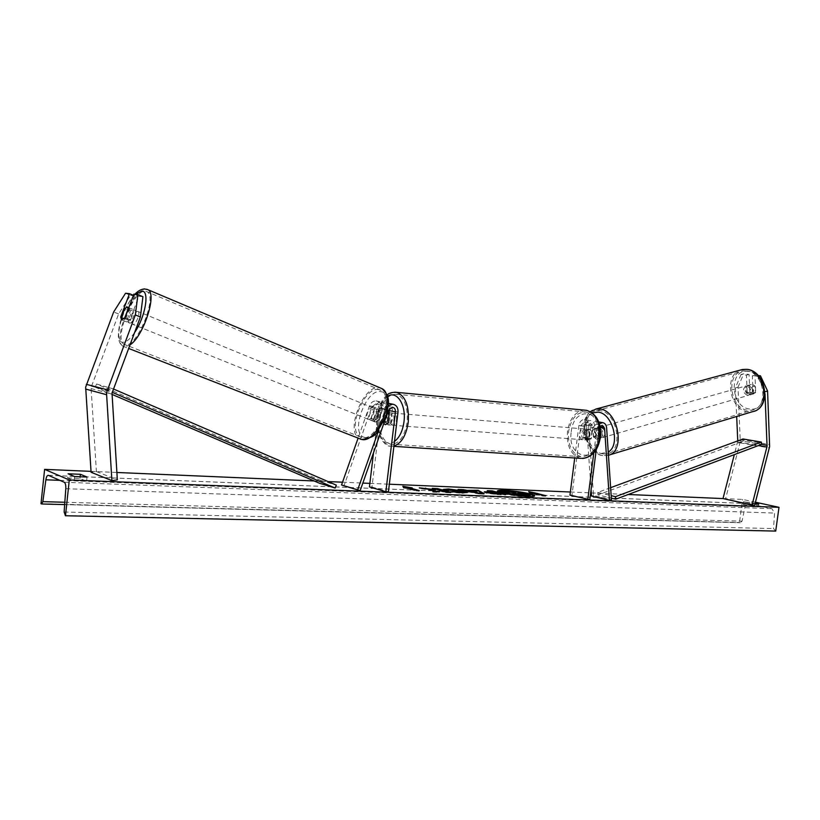 <?xml version="1.0" encoding="UTF-8"?>
<svg xmlns="http://www.w3.org/2000/svg" width="820" height="820" viewBox="0 0 820 820"><rect width="100%" height="100%" fill="white"/><g stroke="black" fill="none" stroke-linecap="round" stroke-linejoin="round"><path stroke-width="0.61" stroke-dasharray="4.1 3.07" d="M764.968 391.724L757.823 376.482L752.34 375.837L753.078 393.046L750.197 394.553L747.163 392.257L749.798 391.56L749.06 374.453L743.668 373.817L741.034 374.494L746.425 375.13L749.06 374.453M752.34 375.837L754.984 375.16L755.702 392.339L752.822 393.846L749.798 391.56M741.034 374.494L735.386 387.901L738.01 387.214L740.265 441.539L725.464 499.308M737.754 440.893L734.33 454.618M735.386 387.901L736.678 416.468M764.937 391.734L765.019 393.754M747.163 392.257L746.425 375.13M757.823 376.482L758.818 376.226M754.984 375.16L758.203 375.539M738.01 387.214L743.668 373.817M753.078 393.046L755.702 392.339M142.926 296.707L138.846 296.266L130.031 319.687L125.019 317.627M130.031 319.687L126.874 321.963L125.685 319.052L134.449 295.784L133.414 295.343M125.532 293.263L130.462 295.354L118.613 313.978L91.03 387.583L96.411 471.551L91.081 472.269M130.462 295.354L134.449 295.784M118.613 313.978L113.672 311.948M96.411 471.551L117.342 479.864M138.846 296.266L133.865 294.154M125.685 319.052L121.421 317.309M383.207 422.454L386.261 422.689L385.789 418.169L387.296 414.069L384.242 413.823L383.207 422.454L383.791 423.561L382.96 421.695L384.406 409.6C384.498 407.017 383.473 405.5 381.331 405.059L377.497 407.909L373.51 419.215L375.324 422.105L378.799 420.363L376.39 419.379L372.926 421.121L371.111 418.231L375.109 406.915C376.472 403.635 378.655 402.005 381.659 402.025C385.349 402.774 387.112 405.367 386.948 409.815L385.502 421.89L387.921 424.893L390.822 423.048L392.288 410.902L398.018 412.07M369.441 486.926L371.983 487.029L381.351 408.678C381.515 404.26 379.752 401.677 376.072 400.929C373.069 400.908 370.896 402.528 369.543 405.787L358.104 438.136M373.53 452.722L378.819 408.462C378.912 405.89 377.887 404.383 375.744 403.942L371.931 406.781L343.969 485.881M388.208 405.88L386.107 409.149L378.676 430.244M392.288 410.902C392.442 406.433 390.679 403.819 386.978 403.071C383.965 403.05 381.771 404.69 380.408 407.991L376.39 419.379M378.799 420.363L382.807 408.995L386.651 406.125L389.5 408.483M371.983 487.029L388.413 491.836M382.96 421.695L385.502 421.89M373.51 419.215L371.111 418.231M388.27 422.843L390.822 423.048M593.321 436.496L596.345 439.141L599.102 437.593L598.385 427.24L596.037 424.227L592.757 427.753L591.364 438.526L588.247 440.135L585.603 437.419L586.987 426.707L590.267 423.192L592.614 426.205L593.321 436.496L595.33 435.953L594.623 425.672C594.264 422.628 592.911 420.906 590.584 420.516C587.632 420.66 585.767 422.669 584.978 426.533L583.594 437.265L586.239 439.981L589.344 438.372L590.738 427.589L596.929 428.716L599.379 423.817M590.738 427.589C591.538 423.704 593.413 421.685 596.365 421.531C598.702 421.921 600.045 423.653 600.404 426.718L601.111 437.05L598.354 438.597L595.33 435.953M574.728 457.99L578.91 425.426C579.699 421.582 581.564 419.594 584.516 419.44C586.833 419.84 588.176 421.552 588.545 424.575L593.516 495.454L611.453 499.8M569.951 495.167L571.96 495.249L580.919 425.601L584.188 422.105L586.536 425.098L591.087 489.653M591.538 496.049L593.516 495.454M596.284 449.493L598.948 428.88L600.025 426.38M593.813 452.865L596.929 428.716M571.96 495.249L589.795 499.657M585.603 437.419L583.594 437.265M599.102 437.593L601.111 437.05M591.364 438.526L589.344 438.372M586.864 430.449L585.88 438.106L583.471 437.921L582.887 433.882L584.455 430.254L586.864 430.449L589.57 429.372L585.941 429.075C583.727 429.014 582.313 430.582 581.677 433.78C581.472 437.121 582.456 439.141 584.629 439.858C586.833 439.909 588.247 438.341 588.873 435.143C589.078 431.822 588.104 429.793 585.941 429.075M589.498 431.187L590.082 435.246L588.504 438.884L590.923 439.079L591.917 431.381L589.498 431.187L588.504 438.884M591.917 431.381L589.57 429.372M393.969 419.707C394.205 415.976 393.333 413.721 391.335 412.952C389.285 412.911 387.942 414.694 387.306 418.292C387.071 422.023 387.952 424.278 389.951 425.047C391.991 425.078 393.333 423.304 393.969 419.707M387.542 412.911L386.753 412.573L384.242 413.823M389.233 414.817L391.96 415.043L392.442 419.584L390.914 423.704L387.86 423.468M585.88 438.106L588.247 440.135L590.923 439.079M584.455 430.254L583.471 437.921M390.914 423.704L391.96 415.043M387.296 414.069L386.261 422.689M396.511 419.912C396.747 416.181 395.865 413.926 393.877 413.157C391.816 413.126 390.474 414.899 389.838 418.497C389.602 422.228 390.484 424.473 392.483 425.242C394.533 425.272 395.875 423.499 396.511 419.912M579.658 433.626C580.293 430.418 581.708 428.85 583.922 428.911C586.074 429.629 587.058 431.658 586.853 434.989C586.218 438.187 584.803 439.756 582.61 439.704C580.437 438.987 579.463 436.957 579.658 433.626M598.303 437.152C595.679 450.334 589.867 456.822 580.867 456.637C571.837 453.706 567.737 445.332 568.588 431.525C571.171 418.231 577.075 411.742 586.31 412.05C595.125 415.053 599.123 423.428 598.303 437.152M379.588 416.314C378.594 431.73 382.274 441.027 390.617 444.194C398.991 444.296 404.496 436.957 407.14 422.167C408.104 406.781 404.506 397.485 396.347 394.276C387.768 394.102 382.181 401.452 379.588 416.314M747.143 393.026L749.951 392.216L752.688 393.887L755.322 392.841L755.035 386.046L752.278 384.375L746.846 386.24C745.431 388.332 745.534 390.586 747.143 393.026L746.846 386.24M748.527 385.441L747.594 385.482C743.771 388.813 744.222 391.97 748.937 394.973L749.91 394.933C753.713 391.57 753.252 388.413 748.527 385.441M599.092 427.661L598.18 427.671C594.531 431.187 595.074 434.682 599.809 438.136L600.763 438.126C604.401 434.579 603.848 431.084 599.092 427.661M595.914 436.527L595.402 429.055C594.08 431.31 594.254 433.8 595.914 436.527L593.608 437.193L596.345 439.141L601.214 437.419C602.546 435.164 602.372 432.663 600.701 429.916L601.214 437.419M595.402 429.055L593.085 429.711L595.627 428.634L598.385 430.572L600.701 429.916M598.385 430.572L598.897 438.085M593.608 437.193L593.085 429.711M749.951 392.216L749.654 385.441M752.504 393.651C753.939 391.56 753.836 389.295 752.217 386.845L752.504 393.651L755.322 392.841M755.035 386.046L752.217 386.845M601.019 427.117L600.107 427.128C596.447 430.643 596.991 434.128 601.726 437.583L602.679 437.572C606.318 434.026 605.765 430.541 601.019 427.117M747.368 395.424C742.643 392.421 742.202 389.254 746.026 385.923L746.958 385.882C751.684 388.864 752.145 392.021 748.342 395.383L747.368 395.424M746.303 370.896C764.189 371.624 769.591 407.468 752.288 410.113L748.014 410.297C730.118 408.934 725.259 373.448 742.735 371.04L746.303 370.896M602.843 453.89L607.036 453.849C623.989 451.594 617.532 412.04 599.902 410.656L596.396 410.707C579.309 412.778 585.213 451.748 602.843 453.89M497.555 491.282L497.33 491.528C496.356 493.004 516.333 496.571 527.752 496.93C532.118 497.074 534.404 496.858 534.599 496.284L534.455 495.977M516.846 492.031L515.565 491.867M67.629 477.947L79.96 478.429L86.571 481.207L74.148 480.735L67.629 477.947L68.07 473.786M743.094 504.607L752.545 506.698L758.295 506.985L748.814 504.833L743.094 504.607L743.473 501.778L754.953 504.095M755.148 503.316L743.473 501.778M723.127 498.58L742.592 499.421L755.435 502.209M91.03 471.367L116.881 472.474M314.173 480.971L328.072 481.576M342.524 482.191L362.85 483.072M369.861 483.369L389.326 484.21M570.351 492.01L590.666 492.881M591.312 492.912L628.222 494.501M775.72 531.083L773.537 528.572L774.541 513.064L771.907 508.707L748.383 503.562L745.103 506.524L742.028 521.192L740.337 522.73L739.445 522.535L742.592 499.421M41 503.695L739.445 522.535M758.274 506.924L758.643 504.187M748.814 504.833L749.203 502.024M752.545 506.698L752.934 503.849M86.571 481.207L87.022 477.025M74.148 480.735L74.599 476.533M79.96 478.429L80.093 477.096M511.516 492.246L516.262 492.441L530.161 496.018M516.262 492.441L516.333 491.897M506.012 491.467L505.94 492.02L513.587 493.24L515.678 493.322L512.531 492.512M515.678 493.322L515.749 492.779M513.587 493.24L513.648 492.687M505.94 492.02L500.384 491.785M508.308 493.455L509.312 493.199L508.359 493.045M509.312 493.199L509.384 492.646M535.265 493.24L545.679 496.202L545.751 495.659M545.679 496.202L543.168 496.1L543.229 495.557M529.617 492.297L528.623 492.133L530.202 493.343L543.168 496.1M532.723 493.445L532.785 492.902M530.202 493.343L530.274 492.799M528.623 492.133L528.695 491.6M537.736 493.65L537.797 493.107M416.796 490.473L419.225 491.159L416.304 491.047L406.392 488.238L403.471 488.115L402.845 486.28M409.344 487.992L412.193 488.474L412.265 487.9M412.193 488.474L409.303 488.361M419.225 491.159L419.297 490.575M416.304 491.047L416.375 490.452M406.392 488.238L406.464 487.654M403.471 488.115L403.542 487.531M433.401 491.569L432.786 492.133L432.857 491.549M424.155 488.607L419.225 488.402L434.241 490.811M419.225 488.402L419.297 487.828M434.743 489.038L432.222 488.935L435.656 489.888M432.222 488.935L432.294 488.371M432.786 492.133L439.079 492.379L440.145 491.129L445.619 492.635L450.856 492.851L448.386 492.164M450.856 492.851L450.928 492.266M445.619 492.635L445.69 492.061M440.145 491.129L440.207 490.544M439.079 492.379L439.151 491.795M497.699 493.978L494.06 493.025L494.132 492.461M494.06 493.025L490.093 493.025M503.306 494.357L505.837 495.024L498.232 494.726L485.963 493.138L484.743 492.174M491.098 492.236L487.213 491.211L487.285 490.657M487.213 491.211L489.796 491.323M505.837 495.024L505.899 494.46M466.98 492.594L462.213 493.363L451.451 492.266L451.523 491.692M451.451 492.266L452.886 491.897M460.963 492.226L451.605 490.462L449.042 490.729L449.114 490.165M449.042 490.729L443.169 490.032L444.225 489.571M477.24 492.871L475.487 491.364M475.415 491.918L471.387 491.754M474.052 491.211L472.996 490.063M472.925 490.626L474.114 490.678M482.98 493.548L484.087 494.163L484.159 493.599M484.087 494.163L479.269 493.978L479.341 493.404M479.269 493.978L457.97 490.001L458.042 489.437M457.97 490.001L461.947 490.165M515.821 493.978L514.591 494.296L518.886 494.839L522.022 494.962L519.48 494.306M522.022 494.962L522.094 494.409M129.447 322.998L129.785 323.111C132.553 323.818 137.606 311.446 135.023 310.267L134.664 310.144C131.866 309.529 126.874 321.809 129.447 322.998L121.821 319.923L124.558 318.375L130.298 320.692L133.793 311.395L130.298 320.692M128.227 309.119L133.793 311.395M370.876 420.301C374.422 421.367 378.799 410.389 375.427 408.893L374.965 408.729C371.398 407.735 367.063 418.651 370.435 420.147L370.876 420.301M370.794 418.815L373.705 410.574L370.794 418.815L373.756 420.014L375.324 422.105L378.082 420.896L375.109 419.696L378.03 411.404L375.109 419.696M375.427 408.893L379.875 410.717L380.992 412.624L378.03 411.404M379.875 410.717L376.657 411.783L373.705 410.574M380.992 412.624L378.082 420.896M373.756 420.014L376.657 411.783M121.165 317.986L126.874 320.292L130.359 311.046L126.874 320.292M130.359 311.046L124.66 308.72M368.385 419.307C371.931 420.363 376.318 409.375 372.957 407.878L372.485 407.714C368.928 406.72 364.592 417.657 367.954 419.143L368.385 419.307M137.811 311.436L138.18 311.559C140.763 312.748 135.73 325.099 132.942 324.392L132.604 324.269C130.021 323.08 135.003 310.811 137.811 311.436M125.306 344.718L124.056 344.267C113.447 339.285 133.639 289.204 145.406 291.223L147.087 291.756C157.829 296.635 136.643 348.203 125.306 344.718M378.881 389.613C364.059 385.974 346.481 430.756 360.359 436.886L361.958 437.49C376.462 442.308 394.943 396.562 381.023 390.371L378.881 389.613M738.779 440.514L761.503 444.409L743.166 441.262L597.975 494.911L611.341 498.129M610.633 487.674L597.708 492.43L611.177 495.649M597.708 492.43L597.975 494.911M743.166 441.262L742.981 438.966M112.002 394.389L95.192 387.194L112.166 392.288M95.192 387.194L96.575 384.006L320.558 480.366L319.41 483.216M320.558 480.366L336.333 485.132M96.575 384.006L113.385 388.957M108.312 390.627L109.716 387.378M740.019 442.841L769.365 447.915M737.59 441.98L758.408 445.567M740.357 439.571L769.724 444.573M91.01 388.547L111.992 394.133M91.368 386.189L112.361 391.693M381.351 408.678L386.948 409.815M369.543 405.787L375.109 406.915M378.819 408.462L384.406 409.6M371.931 406.781L377.497 407.909M380.408 407.991L386.107 409.149M382.807 408.995L388.506 410.154M578.91 425.426L584.978 426.533M588.545 424.575L594.623 425.672M586.536 425.098L592.614 426.205M580.919 425.601L586.987 426.707M600.404 426.718L606.615 427.835M598.385 427.24L600.24 427.579M592.757 427.753L598.948 428.88M571.232 431.812C573.795 404.742 603.756 409.487 599.666 437.193C596.55 465.032 566.917 458.493 571.232 431.812M584.537 410.133C575.517 411.261 569.818 418.323 567.471 431.31C566.558 446.193 570.966 455.213 580.714 458.37L582.723 458.503M387.522 396.388C382.294 400.068 379.004 406.689 377.651 416.242C375.232 433.267 385.041 448.386 394.481 441.396M393.928 446.029L390.443 446.131C381.443 442.718 377.477 432.714 378.553 416.099C380.931 401.554 386.322 393.579 394.738 392.175M749.541 408.975C730.353 407.386 728.529 368.59 747.912 371.327C767.602 372.413 769.17 412.552 749.541 408.975M740.562 370.015C723.455 374.996 729.882 410.43 748.086 411.814L752.719 411.619M592.347 412.911C578.356 418.272 585.398 451.687 600.865 453.521L608.245 452.076M608.46 455.264L602.956 455.551C583.963 453.214 577.618 411.25 596.037 409.026M64.237 482.252L771.907 508.707M48.462 475.364L748.609 503.603M64.954 515.493L774.941 530.899M41.492 503.941L740.183 522.709M64.831 502.26L742.028 521.192M59.86 480.346L745.103 506.524M65.805 488.71L774.541 513.064M64.124 512.018L773.537 528.572M491.733 492.922L491.805 492.369M485.922 493.127L485.993 492.574L485.963 493.138M498.232 494.726L498.304 494.163M462.213 493.363L462.285 492.789M459.641 491.631L459.712 491.057M459.6 491.61L459.671 491.047M451.605 490.462L451.676 489.888M514.632 494.306L514.704 493.753M514.591 494.296L514.663 493.742M518.886 494.839L518.957 494.286M134.511 332.674C129.867 339.388 125.88 342.596 122.569 342.299C112.934 341.837 122.928 305.276 135.484 294.329M146.821 289.245L146.185 289.152C133.486 287.041 111.766 340.946 123.195 346.317L124.527 346.798L129.878 345.015M364.828 437.429C380.131 442.195 397.392 393.087 380.972 391.693C365.771 388.055 349.166 434.856 364.828 437.429M361.148 439.315L359.601 438.71C344.646 432.099 363.557 383.893 379.527 387.768L380.367 387.952M751.079 394.533L753.713 393.825M126.485 321.829L121.493 319.79M376.072 400.929L381.659 402.025M375.744 403.942L381.331 405.059M386.651 406.125L392.37 407.263M386.978 403.071L388.332 403.337M374.842 421.921L372.444 420.937M389.951 425.047L387.921 424.893M584.516 419.44L590.584 420.516M584.188 422.105L590.267 423.192M596.037 424.227L602.249 425.334M596.365 421.531L598.743 421.952M597.226 439.151L599.236 438.608M584.629 439.858L586.239 439.981M387.081 395.004C381.71 399.637 378.409 406.658 377.179 416.088C374.268 432.119 384.621 447.31 390.443 446.131L393.887 446.357M391.335 412.952L389.479 412.798M387.634 412.644L386.753 412.573M393.877 413.157L583.922 428.911M390.617 444.194L580.867 456.637M396.347 394.276L586.31 412.05M392.483 425.242L582.61 439.704M590.4 411.66C577.218 421.5 585.787 453.265 602.423 455.602L609.26 454.977M751.356 384.416L747.594 385.482M598.18 427.671L594.715 428.645M600.763 438.126L597.298 439.13M753.652 393.846L749.91 394.933M600.107 427.128L746.026 385.923M607.036 453.849L752.288 410.113M596.396 410.707L742.735 371.04M602.679 437.572L748.342 395.383M534.599 496.284L534.671 495.731M743.074 504.556L743.463 501.727M64.657 504.597L740.337 522.73M48.308 475.313L748.383 503.562M758.295 506.985L758.684 504.146M497.33 491.528L497.402 490.975M484.282 491.836L484.21 492.4M467.318 492.359L467.246 492.922M514.007 494.05L514.078 493.496M128.761 307.695L135.023 310.267M370.435 420.147L374.883 421.941M134.941 294.267C128.863 301.073 124.097 310.021 120.632 321.112C119.259 325.222 118.49 330.439 118.316 336.743C118.9 341.96 120.519 345.148 123.195 346.317L128.596 348.428M361.907 439.499L361.353 439.376M372.957 407.878L138.18 311.559M360.359 436.886L124.056 344.267M381.023 390.371L147.087 291.756M367.954 419.143L132.604 324.269"/><path stroke-width="1.23" d="M758.818 376.226L760.468 375.806L767.581 391.027L769.621 446.582L754.533 505.704L752.073 504.935L767.059 446.367L765.019 393.754M736.678 416.468L737.754 440.893M734.33 454.618L723.004 498.55L754.533 505.704M723.004 498.55L752.073 504.935M758.203 375.539L760.468 375.806M767.581 391.027L764.968 391.724M140.384 317.012L142.926 296.707L137.934 294.585L133.865 294.154L125.019 317.627L121.493 319.79L120.704 317.012L129.488 293.683L125.532 293.263L113.672 311.948L85.659 387.142L91.081 472.269L111.889 480.622L106.508 392.698L135.341 314.931L140.384 317.012L112.012 393.139L117.342 479.864L111.889 480.622M133.414 295.343L129.488 293.683M137.934 294.585L135.341 314.931M121.421 317.309L120.704 317.012M388.332 403.337L392.698 404.188C396.408 404.947 398.182 407.571 398.018 412.07L388.413 491.836L385.851 491.744L395.455 411.855C395.558 409.231 394.522 407.704 392.37 407.263L388.506 410.154L360.144 490.739L341.54 484.989L357.684 489.847L378.676 430.244M358.104 438.136L341.54 484.989M392.698 404.188L388.208 405.88M360.144 490.739L357.684 489.847M389.5 408.483L388.27 422.843L385.369 424.698L383.791 423.561L385.369 424.698L387.86 423.468L388.895 414.787L387.542 412.911M385.851 491.744L369.441 486.926L373.53 452.722M591.087 489.653L591.538 496.049L609.465 500.415L611.453 499.8L606.615 427.835C606.257 424.75 604.914 423.017 602.577 422.628L599.379 423.817M600.025 426.38L602.249 425.334L604.596 428.368L609.465 500.415M574.728 457.99L569.951 495.167L589.795 499.657L596.284 449.493M587.776 499.575L593.813 452.865M527.824 496.366C532.19 496.52 534.476 496.315 534.671 495.731C535.491 494.224 515.882 490.739 504.505 490.35C500.005 490.175 497.637 490.38 497.402 490.975C496.418 492.451 516.395 496.018 527.824 496.366M534.455 495.977C532.436 494.696 526.573 493.373 516.846 492.031M515.565 491.867L504.443 490.893L497.555 491.282M68.07 473.786L80.401 474.298L87.022 477.025L74.599 476.533L68.07 473.786M443.241 489.458L448.458 488.976L464.889 491.252L467.318 492.359L462.285 492.789L451.523 491.692L458.882 491.846L461.035 491.651L459.712 491.057L443.241 489.458M486.024 492.584L484.282 491.836L491.17 491.682L487.285 490.657L492.164 490.862L505.899 494.46L486.024 492.584M434.313 490.227L432.857 491.549L439.151 491.795L440.207 490.544L445.69 492.061L450.928 492.266L437.49 488.587L432.294 488.371L435.307 489.642L419.297 487.828L434.313 490.227L433.401 491.569M754.953 504.095L758.684 504.146L755.148 503.316M755.435 502.209L779 507.324L775.72 531.083L65.487 515.749L64.124 512.018L65.805 488.71C65.948 485.225 65.426 483.082 64.237 482.252L48.308 475.313C47.181 475.313 46.371 476.809 45.879 479.803L42.845 501.645L41.594 503.972L41 503.695L44.608 469.368L91.03 471.367M116.881 472.474L314.173 480.971M328.072 481.576L342.524 482.191M362.85 483.072L369.861 483.369M389.326 484.21L570.351 492.01M590.666 492.881L591.312 492.912M628.222 494.501L723.127 498.58M44.608 469.368L69.29 479.966L779 507.324M535.296 493.004L528.695 491.6L530.274 492.799L545.751 495.659L535.296 493.004L535.234 493.527M403.542 487.531L402.845 486.28L412.265 487.9L409.364 487.777L419.297 490.575L403.542 487.531M467.113 490.36L478.111 490.278L484.159 493.599L479.341 493.404L458.042 489.437L463.413 489.663L467.113 490.36L467.041 490.924L474.052 491.211L474.114 490.647L478.039 490.831L478.111 490.278M69.29 479.966L65.487 515.749M80.093 477.096L80.401 474.298M510.091 493.619L508.379 492.902L509.384 492.646L500.456 491.241L515.749 492.779L511.588 491.703L516.333 491.897L530.232 495.464L510.091 493.619L510.019 494.173L508.379 492.902M530.232 495.464L530.161 496.018L521.991 495.7L514.806 495.075L514.878 494.521M514.806 495.075L510.019 494.173M512.531 492.512L511.588 491.703M508.359 493.045L500.384 491.785L500.456 491.241M535.265 493.24L529.617 492.297M403.204 486.936L409.344 487.992M416.796 490.473L409.303 488.361L409.364 487.777M435.727 489.314L435.246 490.227L424.155 488.607M425.559 488.658L425.631 488.084M435.246 490.227L435.307 489.642M448.386 492.164L434.743 489.038M437.429 489.15L437.49 488.587M490.811 492.738L497.771 493.425L494.132 492.461L490.165 492.461L490.739 493.291L495.393 493.886L497.699 493.978L497.771 493.425M490.165 492.461L490.093 493.025L490.77 492.728M484.743 492.174L491.098 492.236L491.17 491.682M489.796 491.323L492.092 491.416L492.164 490.862M492.092 491.416L503.306 494.357M444.225 489.571L448.386 489.55L466.98 492.594M452.886 491.897L453.234 491.252M453.163 491.826L458.81 492.42L460.963 492.226L461.035 491.651M475.487 491.364L471.459 491.19L477.312 492.307L475.487 491.364M477.312 492.307L477.24 492.871L471.387 491.754L471.459 491.19M478.039 490.831L482.98 493.548M461.947 490.165L463.351 490.227L463.413 489.663M463.351 490.227L467.041 490.924M514.663 493.742L522.094 494.409L518.752 493.548L514.663 493.742M519.48 494.306L515.821 493.978M518.681 494.101L518.752 493.548M128.227 309.119L127.059 307.029L124.66 308.72L121.165 317.986L121.801 319.913M128.074 309.048L124.65 318.119M610.633 487.674L742.981 438.966L761.329 442.072L761.503 444.409L615.738 499.195L611.341 498.129M611.177 495.649L615.471 496.674L615.738 499.195M761.329 442.072L615.471 496.674M112.166 392.288L335.165 488.043L319.41 483.216L112.002 394.389M113.385 388.957L336.333 485.132L335.165 488.043M737.764 440.34L738.779 440.514M761.503 444.409L767.11 445.362M758.408 445.567L766.936 447.033M86.325 384.334L107.205 389.787M85.618 389.059L106.467 394.676M389.736 410.687L395.455 411.855M600.24 427.579L604.596 428.368M393.887 446.357L580.714 458.37C590.4 458.564 596.663 451.574 599.481 437.378C600.363 422.587 596.068 413.567 586.587 410.328L584.537 410.133M394.481 441.396C399.473 437.665 402.64 431.146 403.973 421.839C406.392 404.67 396.613 389.992 387.522 396.388M394.738 392.175L396.624 392.349C405.408 395.804 409.282 405.818 408.247 422.402C406.136 435.604 401.369 443.476 393.928 446.029M608.46 455.264C625.803 451.359 618.188 410.348 599.779 408.975L596.037 409.026L742.418 369.512L746.528 369.318C766.351 370.302 772.071 408.083 752.719 411.619C771.343 408.76 765.511 370.107 746.241 369.359L740.562 370.015M608.245 452.076C620.904 445.075 612.776 413.239 598.036 412.132L592.347 412.911M42.845 501.645L64.831 502.26M45.879 479.803L59.86 480.346M509.978 494.163L510.05 493.609M521.991 495.7L522.063 495.147M495.393 493.886L495.464 493.322M488.669 492.143L488.74 491.58M448.386 489.55L448.458 488.976M464.817 491.815L464.889 491.252M464.858 491.826L464.919 491.262M458.81 492.42L458.882 491.846M135.484 294.329L141.839 291.059C149.906 290.567 145.386 317.155 134.511 332.674M129.878 345.015C143.438 336.548 157.368 293.775 148.01 289.747L146.821 289.245M380.367 387.952L381.864 388.588C396.859 395.271 376.913 444.594 361.302 439.356L128.596 348.428M598.743 421.952L602.577 422.628M387.081 395.004C388.885 393.036 392.073 392.155 396.624 392.349L586.587 410.328C596.847 413.874 601.449 422.894 600.383 437.388C598.159 450.139 592.276 457.17 582.723 458.503M389.479 412.798L387.634 412.644M596.037 409.026L590.4 411.66M752.719 411.619L609.26 454.977M41.728 503.982L64.657 504.597M361.907 439.499C370.158 438.218 375.058 435.953 376.606 432.724L385.718 417.042C388.126 405.603 392.032 397.884 381.864 388.588L148.01 289.747L144.566 288.917C140.978 289.245 137.78 291.028 134.941 294.267M127.418 307.141L128.761 307.695"/></g></svg>
